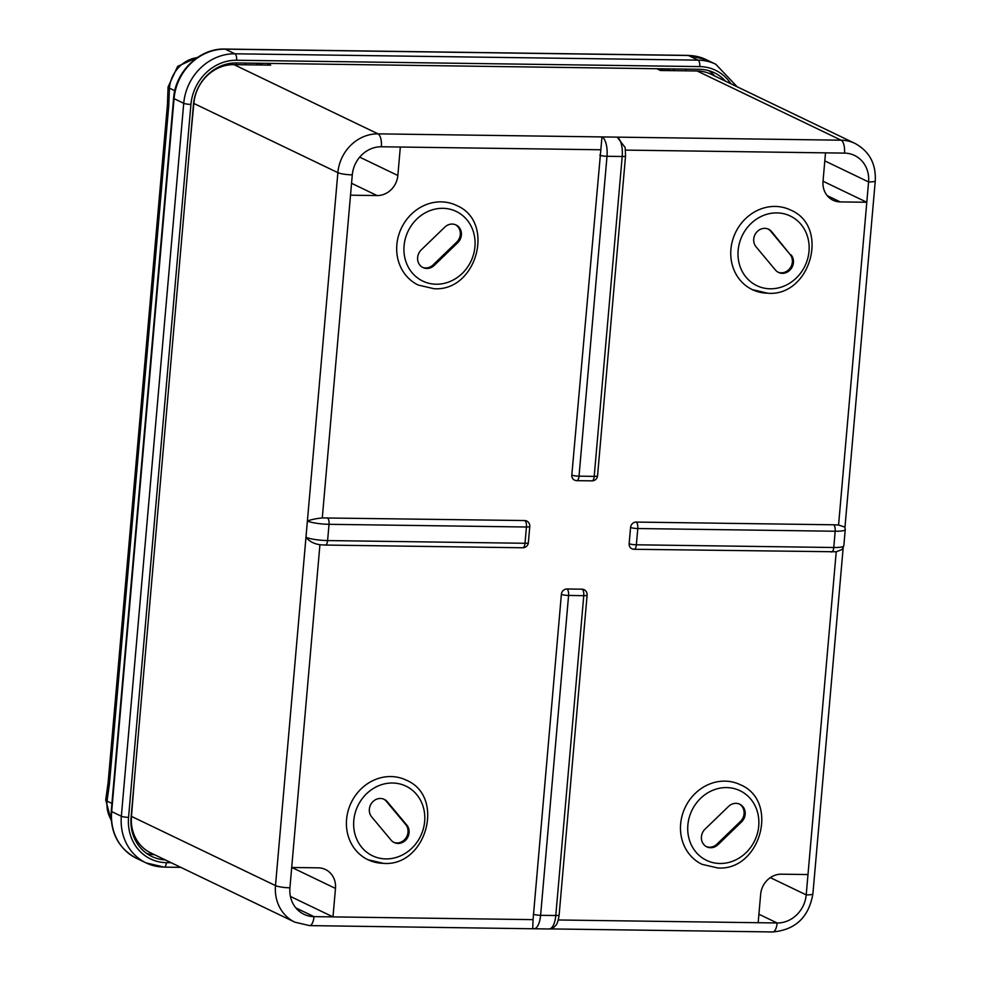 <?xml version="1.0" encoding="UTF-8"?>
<svg xmlns="http://www.w3.org/2000/svg" width="981" height="981" viewBox="0 0 981 981"><rect width="100%" height="100%" fill="white"/><g stroke="black" fill="none" stroke-linecap="round" stroke-linejoin="round"><path stroke-width="1.47" d="M574.486 480.101A5.518 5.518 0 0 0 576.803 480.653A5.518 2.195 -89.2 0 1 576.399 480.555A5.518 4.979 -64.3 0 1 571.813 475.062L601.978 136.923L617.172 137.132L625.155 147.518M724.934 781.134A44.157 39.816 115.7 0 0 682.187 815.419A44.157 39.816 115.7 0 0 702.016 864.31L717.749 867.977C760.533 871.079 779.76 800.999 740.275 784.702A44.157 39.816 115.7 0 0 724.934 781.134M625.179 147.518L625.547 155.942A5.518 0.92 -175 0 1 622.199 156.494A16.554 6.597 -89.2 0 0 617.172 137.132L841.146 140.197A40.013 36.089 -64.3 0 1 855.04 143.434L711.017 74.225A40.013 36.089 115.7 0 0 697.123 70.988L660.421 70.485L656.767 68.719M741.526 821.955A11.036 9.957 115.7 0 0 739.821 804.236A11.036 9.957 115.7 0 0 735.983 803.341A11.036 9.957 115.7 0 0 728.552 806.419L705.057 829.129A11.036 9.957 115.7 0 0 706.774 846.836A11.036 9.957 115.7 0 0 718.043 844.653L741.526 821.955L740.447 821.428A11.036 9.957 115.7 0 0 739.269 803.991M350.511 195.194L377.084 195.562A20.699 18.664 115.7 0 0 397.845 175.489L400.334 147.027L381.351 146.77A28.976 26.131 115.7 0 0 352.289 174.863L322.283 517.931L524.761 520.555A5.518 4.979 -64.3 0 1 526.674 520.997A5.518 5.518 0 0 1 529.777 526.454A5.518 0.92 -175 0 1 526.429 527.005L329.027 524.308L327.605 540.568L525.007 543.278L526.429 527.005A5.518 2.195 90.8 0 0 524.761 520.555M190.13 142.613L193.846 103.446A40.013 36.089 -64.3 0 1 233.981 64.636L270.682 65.138L267.016 63.385M831.14 551.898A5.518 2.195 -89.2 0 0 831.545 551.984A5.518 2.195 -89.2 0 0 833.764 547.508L835.187 531.236A16.554 2.759 -175 0 0 845.242 529.581L844.935 527.153L838.571 525.007L833.519 524.786L636.117 522.076A5.518 4.979 -64.3 0 0 630.575 527.435L629.152 543.695A5.518 4.979 -64.3 0 0 633.738 549.188A5.518 2.195 -89.2 0 0 634.143 549.286A5.518 2.195 -89.2 0 0 636.362 544.798L833.764 547.508A16.554 2.759 5 0 0 843.819 545.853L842.152 549.458L836.217 551.812L807.988 874.549L781.416 874.181A20.699 18.664 115.7 0 0 760.655 894.255L758.166 922.716L777.136 922.974A28.976 26.131 115.7 0 0 806.21 894.88L807.988 874.549M768.074 229.014A11.036 9.957 -64.3 0 1 770.6 231.111L790.061 254.41A11.036 9.957 -64.3 0 1 790.294 267.862A11.036 9.957 -64.3 0 1 777.994 272.166M791.127 254.925A11.036 9.957 -64.3 0 1 791.177 268.647A11.036 9.957 -64.3 0 1 778.522 272.448A11.036 9.957 -64.3 0 1 775.468 270.069L756.008 246.771A11.036 9.957 -64.3 0 1 754.855 234.925A11.036 9.957 -64.3 0 1 764.788 228.352A11.036 9.957 -64.3 0 1 768.626 229.247A11.036 9.957 -64.3 0 1 771.667 231.626L790.061 254.41M391.125 840.177L371.664 816.879A11.036 9.957 -64.3 0 1 370.499 805.033A11.036 9.957 -64.3 0 1 380.444 798.473A11.036 9.957 -64.3 0 1 384.27 799.368A11.036 9.957 -64.3 0 1 387.323 801.747L406.784 825.046A11.036 9.957 -64.3 0 1 406.833 838.767A11.036 9.957 -64.3 0 1 394.178 842.556A11.036 9.957 -64.3 0 1 391.125 840.177M706.234 846.566A11.036 9.957 115.7 0 0 716.964 844.138L740.447 821.428M383.277 863.305A44.157 39.816 -64.3 0 1 367.949 859.724A44.157 39.816 -64.3 0 1 348.12 810.846A44.157 39.816 -64.3 0 1 390.867 776.56A44.157 39.816 -64.3 0 1 406.208 780.128C445.693 796.425 426.465 866.505 383.681 863.403L367.949 859.724M441.143 201.865A44.157 39.816 115.7 0 0 398.396 236.163A44.157 39.816 115.7 0 0 418.225 285.042L433.958 288.708C476.741 291.811 495.969 221.731 456.484 205.434A44.157 39.816 115.7 0 0 441.143 201.865M444.761 227.151L421.278 249.861A11.036 9.957 115.7 0 0 422.983 267.58A11.036 9.957 115.7 0 0 434.252 265.385L457.735 242.687A11.036 9.957 115.7 0 0 456.03 224.968A11.036 9.957 115.7 0 0 452.192 224.073A11.036 9.957 115.7 0 0 444.761 227.151M422.443 267.298A11.036 9.957 115.7 0 0 433.173 264.87L456.656 242.172A11.036 9.957 115.7 0 0 455.478 224.723M824.813 160.896L868.577 181.939A28.976 26.131 115.7 0 0 854.561 155.452A28.976 26.131 115.7 0 0 844.494 153.11L625.535 150.105M295.821 907.891L314.006 916.634A28.976 26.131 115.7 0 1 303.938 914.292A28.976 26.131 115.7 0 1 289.922 887.805L291.7 867.474L318.273 867.842A20.699 18.664 -64.3 0 1 325.459 869.509A20.699 18.664 -64.3 0 1 335.477 888.43L332.988 916.892L533.063 919.638L561.377 594.339A5.518 4.979 -64.3 0 1 566.908 588.98L582.101 589.189A5.518 4.979 -64.3 0 1 584.014 589.642A5.518 5.518 0 0 1 587.116 595.099A5.518 0.92 -175 0 1 583.769 595.651L568.588 595.442L540.605 915.31L555.786 915.518L583.769 595.651A5.518 2.195 90.8 0 0 582.101 589.189M134.63 776.94L131.479 816.388A40.013 36.089 115.7 0 0 150.841 852.955L294.864 922.177L309.555 925.61A11.036 4.402 90.8 0 0 314.006 916.634L332.988 916.892L290.413 896.438M383.73 799.123A11.036 9.957 -64.3 0 1 386.244 801.232L405.705 824.518A11.036 9.957 -64.3 0 1 405.95 837.982A11.036 9.957 -64.3 0 1 393.651 842.287M532.732 928.48L533.063 919.638M324.981 544.958A5.518 2.195 -89.2 0 0 325.373 545.056L319.929 544.737C313.883 543.805 309.223 541.316 305.974 537.257L307.396 520.997C311.075 519.611 316.029 518.593 322.283 517.931M855.04 143.434C869.35 151.319 876.094 163.778 875.273 180.835A11.036 1.839 -175 0 1 868.577 181.939L866.799 202.27L840.227 201.902A20.699 18.664 -64.3 0 1 833.041 200.234A20.699 18.664 -64.3 0 1 823.022 181.313L825.512 152.852M823.034 181.227L866.799 202.27L838.571 525.007M533.394 914.206A5.518 0.92 5 0 0 540.605 915.31A16.554 6.597 90.8 0 1 533.922 928.774L549.115 928.982A16.554 6.597 -89.2 0 0 555.786 915.518A5.518 0.92 -175 0 0 559.133 914.966C558.287 920.644 557.171 924.102 555.81 925.341L553.529 927.597L549.851 928.884M775.223 206.439A44.157 39.816 -64.3 0 1 790.551 210.02C830.036 226.304 810.809 296.385 768.025 293.282L752.292 289.616A44.157 39.816 -64.3 0 1 732.464 240.737A44.157 39.816 -64.3 0 1 775.223 206.439M767.633 293.184A44.157 39.816 -64.3 0 1 752.292 289.616M236.421 64.672L236.568 62.968M725.462 81.165A42.772 38.578 115.7 0 0 714.364 72.766A42.772 38.578 115.7 0 0 699.514 69.308L236.372 62.956A42.772 38.578 115.7 0 0 193.465 104.44L131.086 817.381A42.772 38.578 115.7 0 0 151.785 856.474A42.772 38.578 115.7 0 0 165.274 859.896M708.773 70.644A42.772 38.578 -64.3 0 1 714.708 75.991M685.731 70.828L685.891 69.124M111.258 820.692L105.727 799.858L108.118 782.703A16.554 2.759 5 0 0 109.431 783.942L107.027 801.097A31.735 28.621 115.7 0 0 111.184 819.834M154.52 854.733A42.772 38.578 -64.3 0 1 146.635 853.433M174.802 90.743L169.406 88.155L168.732 106.132L109.431 783.942M108.118 782.703L167.42 104.906A16.554 2.759 5 0 0 168.732 106.132M245.373 64.795L245.52 63.091M666.136 70.558A22.073 19.914 115.7 0 0 664.578 68.829M571.813 475.062A5.518 0.92 5 0 0 579.023 476.165L594.204 476.374L622.199 156.494L607.006 156.286L579.023 476.165A5.518 2.195 -89.2 0 1 576.803 480.653L591.984 480.862A5.518 2.195 -89.2 0 0 594.204 476.374A5.518 0.92 -175 0 0 597.552 475.822L625.547 155.942M599.796 155.182A5.518 0.92 5 0 0 607.006 156.286A16.554 6.597 90.8 0 0 601.978 136.923L378.004 133.857A11.036 4.402 90.8 0 1 381.351 146.77M528.354 542.726A5.518 0.92 -175 0 1 525.007 543.278A5.518 2.195 -89.2 0 1 522.787 547.766A5.518 5.518 0 0 0 528.354 542.726L529.777 526.454M522.383 547.668A5.518 2.195 -89.2 0 0 522.787 547.766L325.373 545.056A5.518 2.195 -89.2 0 0 327.605 540.568A16.554 2.759 5 0 1 305.974 537.257L275.489 885.598A40.013 36.089 -64.3 0 0 294.864 922.177M726.614 787.584A38.639 34.85 115.7 0 0 687.865 825.058A38.639 34.85 115.7 0 0 719.968 863.488A38.639 34.85 115.7 0 0 758.73 826.027A38.639 34.85 115.7 0 0 726.614 787.584M844.494 153.11A11.036 4.402 90.8 0 0 841.146 140.197L697.123 70.988M351.554 183.288L377.084 195.562M843.145 548.097L812.906 893.777A11.036 1.839 -175 0 1 806.21 894.88L770.318 877.627M770.6 231.111L771.667 231.626M233.981 64.636L378.004 133.857A40.013 36.089 -64.3 0 0 337.869 172.656L193.846 103.446M392.547 783.01A38.639 34.85 115.7 0 0 353.798 820.472A38.639 34.85 115.7 0 0 385.901 858.915A38.639 34.85 115.7 0 0 424.65 821.453A38.639 34.85 115.7 0 0 392.547 783.01M442.823 208.315A38.639 34.85 115.7 0 0 404.074 245.79A38.639 34.85 115.7 0 0 436.177 284.22A38.639 34.85 115.7 0 0 474.939 246.758A38.639 34.85 115.7 0 0 442.823 208.315M456.656 242.172L457.735 242.687M433.173 264.87L434.252 265.385M629.152 543.695A5.518 0.92 5 0 0 636.362 544.798L637.785 528.538A5.518 0.92 5 0 1 630.575 527.435M591.58 480.764A5.518 2.195 -89.2 0 0 591.984 480.862A5.518 5.518 0 0 0 597.552 475.822M776.891 212.902A38.639 34.85 115.7 0 0 738.141 250.363A38.639 34.85 115.7 0 0 770.257 288.794A38.639 34.85 115.7 0 0 809.006 251.332A38.639 34.85 115.7 0 0 776.891 212.902M359.684 157.144L397.845 175.489M386.244 801.232L387.323 801.747M327.347 517.845A5.518 2.195 90.8 0 1 329.027 524.308A16.554 2.759 -175 0 1 307.396 520.997L337.869 172.656A11.036 1.839 -175 0 0 352.289 174.863M758.902 914.218L777.136 922.974A11.036 4.402 90.8 0 1 772.697 931.95C795.444 929.927 808.859 917.198 812.906 893.777M131.479 816.388L275.489 885.598A11.036 1.839 -175 0 0 289.922 887.805M291.872 867.474L335.477 888.43M561.377 594.339A5.518 0.92 5 0 0 568.588 595.442A5.518 2.195 90.8 0 0 566.908 588.98M833.519 524.786A5.518 2.195 90.8 0 1 835.187 531.236L637.785 528.538A5.518 2.195 90.8 0 0 636.117 522.076M827.241 195.66L840.227 201.902M716.964 844.138L718.043 844.653M405.705 824.518L406.784 825.046M558.263 919.982L758.166 922.716M600.421 149.762L400.334 147.027M319.929 544.737L291.7 867.474M730.833 83.741A45.531 41.067 115.7 0 0 699.747 66.598L236.605 60.246A45.531 41.067 115.7 0 0 190.939 104.403L128.56 817.345A5.518 0.92 -175 0 1 121.35 816.241L111.675 811.594A51.061 46.046 115.7 0 0 136.384 858.252C118.603 848.528 110.228 832.844 111.245 811.189A5.518 0.92 5 0 0 111.675 811.594L174.054 98.652L183.729 103.299A51.061 46.046 -64.3 0 1 234.937 53.796L225.262 49.148A51.061 46.046 115.7 0 0 174.054 98.652A5.518 0.92 5 0 1 173.612 98.247L111.245 811.189M136.384 858.252L146.059 862.9L164.183 867.13A5.518 2.195 -89.2 0 1 163.778 867.032A51.061 46.046 -64.3 0 1 146.059 862.9A51.061 46.046 -64.3 0 1 121.35 816.241L183.729 103.299A5.518 0.92 -175 0 0 190.939 104.403M236.605 60.246A5.518 2.195 -89.2 0 0 234.937 53.796L698.067 60.135L688.404 55.488L225.262 49.148A5.518 2.195 90.8 0 0 224.857 49.05L688 55.39A5.518 2.195 90.8 0 1 688.404 55.488A51.061 46.046 115.7 0 1 706.124 59.62L715.799 64.268A51.061 46.046 -64.3 0 0 698.067 60.135A5.518 2.195 -89.2 0 1 699.747 66.598M197.242 57.609A31.735 28.621 115.7 0 0 169.406 88.155A16.554 2.759 5 0 1 168.094 86.917L177.647 66.401L197.966 57.131M128.56 817.345A45.531 41.067 115.7 0 0 166.402 862.655L171.135 862.716M669.913 70.607A22.073 19.914 115.7 0 0 667.252 69.038A22.073 19.914 115.7 0 0 666.872 68.854M672.659 68.94A24.844 22.404 -64.3 0 1 674.744 70.681M105.727 799.858A16.554 2.759 5 0 0 107.027 801.097L111.92 803.439M256.36 64.942A24.844 22.404 -64.3 0 1 258.751 63.275M180.811 867.363L164.183 867.13A5.518 2.195 -89.2 0 0 166.402 862.655M631.825 548.747A5.518 5.518 0 0 0 634.143 549.286L836.535 551.776M660.323 68.768L663.978 70.534M559.133 914.966L587.116 595.099M309.555 925.61L533.922 928.774M845.242 529.581L843.819 545.853M772.697 931.95L550.267 928.909M875.273 180.835L844.972 527.251M549.115 928.982L553.529 927.597M262.675 63.324L259.315 64.991M737.099 86.757L715.799 64.268M688 55.39L706.124 59.62M167.42 104.906L168.094 86.917M173.612 98.247C175.329 71.613 199.621 48.069 224.857 49.05"/></g></svg>

